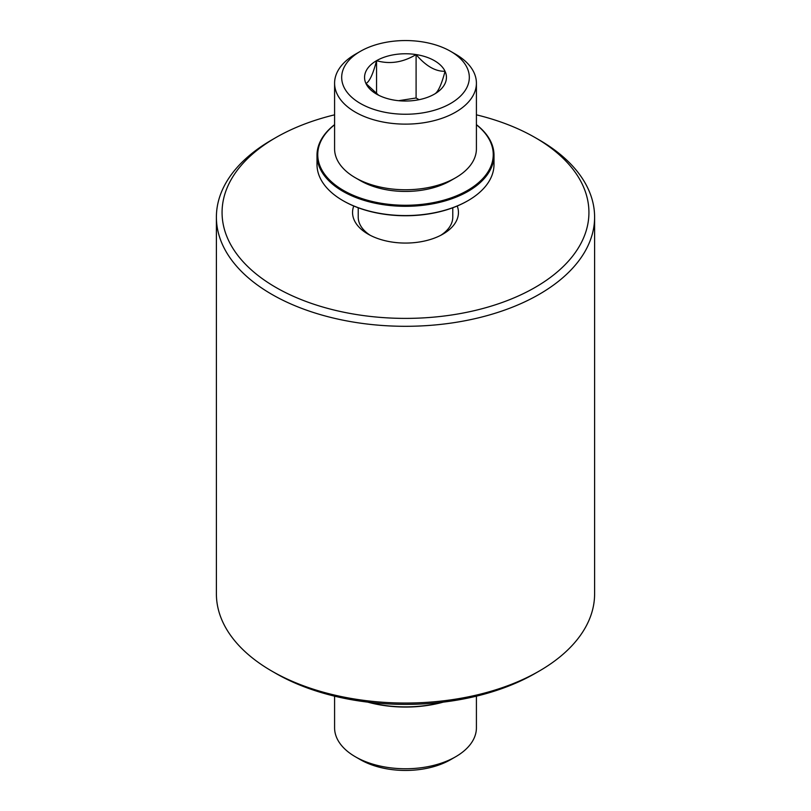 <?xml version="1.0" encoding="UTF-8"?>
<svg xmlns="http://www.w3.org/2000/svg" width="811" height="811" viewBox="0 0 811 811"><rect width="100%" height="100%" fill="white"/><g stroke="black" fill="none" stroke-linecap="round" stroke-linejoin="round"><path stroke-width="1.22" d="M216.395 217.135L216.395 593.865A189.105 109.181 0 0 0 271.786 671.072A189.105 109.181 0 0 0 539.214 671.072L539.214 671.072A189.105 109.181 0 0 0 594.605 593.865L594.605 217.135A189.105 109.181 180 0 1 477.861 317.993A189.105 109.181 180 0 1 271.786 294.332A189.105 109.181 180 0 1 216.395 217.135A189.105 109.181 180 0 1 271.786 139.928L275.791 137.617A183.428 105.896 180 0 1 334.588 114.827M476.412 114.827A183.428 105.896 180 0 1 535.199 137.617A183.428 105.896 180 0 1 535.209 137.617L539.214 139.928A189.105 109.181 180 0 1 594.605 217.135M539.214 139.928L535.209 137.617A183.428 105.896 180 0 1 535.199 287.378A183.428 105.896 180 0 1 275.801 287.378A183.428 105.896 180 0 1 275.791 137.617M271.786 671.072L275.791 673.383A183.428 105.896 0 0 0 535.199 673.383L539.214 671.072L535.209 673.383A183.428 105.896 0 0 0 535.209 673.383L535.209 673.383M457.242 206.014A52.948 30.565 180 0 1 442.938 234.115A52.948 30.565 180 0 1 368.062 234.115L368.062 234.115A52.948 30.565 180 0 1 353.758 206.014M358.229 207.778L358.229 217.135A47.271 27.29 0 0 0 370.181 235.271M440.819 235.271A47.271 27.29 0 0 0 452.771 217.135L452.771 207.778M467.815 200.763A87.74 50.657 180 0 1 467.541 200.915A87.74 50.657 180 0 1 343.459 200.915L342.921 200.611A88.5 51.093 180 0 1 317 164.481L317 155.215A88.5 51.093 180 0 1 334.588 124.651M476.412 124.651A88.5 51.093 180 0 1 494 155.215L494 164.481A88.5 51.093 180 0 1 468.079 200.611A88.5 51.093 180 0 1 342.921 200.611L343.459 200.915M494 155.215A88.5 51.093 180 0 1 439.369 202.426A88.5 51.093 180 0 1 342.921 191.345A88.5 51.093 180 0 1 317 155.215M368.681 702.245A88.5 51.093 0 0 0 442.319 702.245M476.412 124.762A87.74 50.657 180 0 1 462.534 193.099A87.74 50.657 180 0 1 343.459 190.423A87.74 50.657 180 0 1 334.588 124.762M367.778 702.144A87.74 50.657 0 0 0 443.222 702.144M360.368 180.65L355.36 177.761L360.368 180.65A63.826 36.85 0 0 0 450.632 180.65L455.64 177.761A70.912 40.945 180 0 1 355.36 177.761L355.36 177.761A70.912 40.945 180 0 1 334.588 148.808L334.588 83.188A70.912 40.945 180 0 1 355.36 54.236L360.368 51.346A63.826 36.85 180 0 1 450.632 51.346L450.632 51.346A63.826 36.85 180 0 1 450.632 103.453A63.826 36.85 180 0 1 360.368 103.453A63.826 36.85 180 0 1 360.368 51.346M455.64 54.236L450.632 51.346L455.64 54.236A70.912 40.945 180 0 1 476.412 83.188L476.412 148.808A70.912 40.945 180 0 1 455.64 177.761M476.412 83.188A70.912 40.945 180 0 1 432.638 121.011A70.912 40.945 180 0 1 355.36 112.141A70.912 40.945 180 0 1 334.588 83.188M455.64 756.764L450.632 759.654A63.826 36.85 0 0 1 360.368 759.654L355.36 756.764A70.912 40.945 0 0 0 455.64 756.764A70.912 40.945 0 0 0 476.412 727.812L476.412 696.173M394.906 100.229A40.945 23.641 180 0 1 376.547 94.106A40.945 23.641 180 0 1 365.954 83.513A40.945 23.641 180 0 1 376.547 60.683A40.945 23.641 180 0 1 416.094 54.57A40.945 23.641 180 0 1 445.046 71.277A40.945 23.641 180 0 1 434.453 94.106A40.945 23.641 180 0 1 394.906 100.229M334.588 696.173L334.588 727.812A70.912 40.945 0 0 0 355.36 756.764L360.368 759.654M434.453 94.106C437.95 92.403 441.488 84.79 445.046 71.277C435.477 71.591 425.826 66.026 416.094 54.57C403.026 62.427 389.848 64.464 376.547 60.683C373.05 74.065 369.512 81.678 365.954 83.513L378.595 95.211M419.054 99.702L416.094 97.989L416.094 54.57M376.547 93.762L376.547 60.683M416.094 97.989L398.606 100.696M467.541 200.915L468.079 200.611"/></g></svg>

